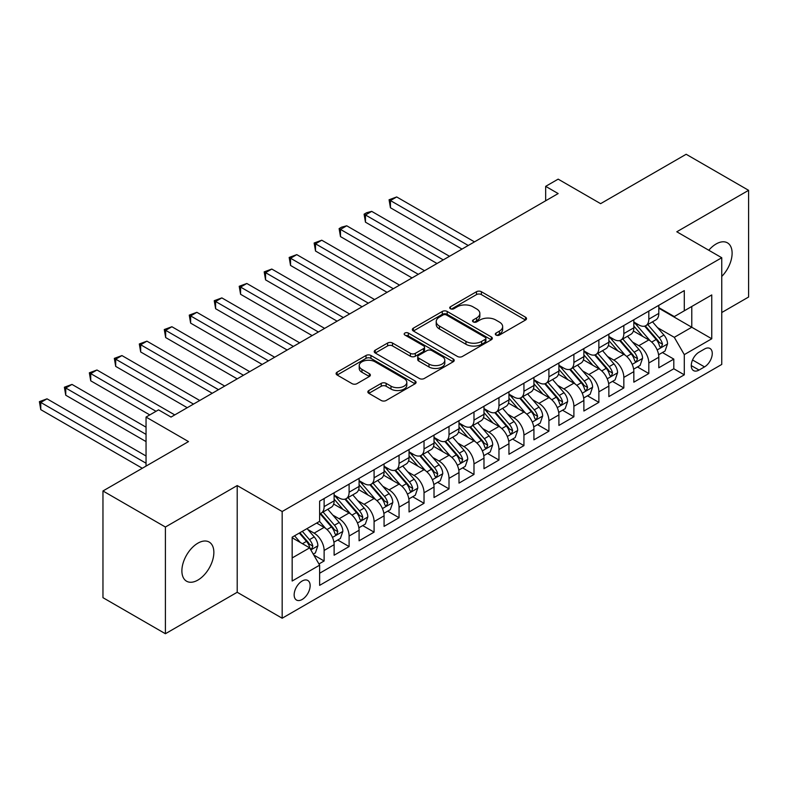 <?xml version="1.0" encoding="UTF-8"?>
<svg xmlns="http://www.w3.org/2000/svg" width="788" height="788" viewBox="0 0 788 788"><rect width="100%" height="100%" fill="white"/><g stroke="black" fill="none" stroke-linecap="round" stroke-linejoin="round"><path stroke-width="1.18" d="M496.036 335.067A2.423 1.399 0 0 0 499.464 335.067L525.517 320.026A3.467 2 0 0 0 526.532 318.608A3.467 2 0 0 0 525.517 317.19L481.389 291.718A3.467 2 0 0 0 476.484 291.718L450.44 306.759A2.423 1.399 0 0 0 449.721 307.744A2.423 1.399 0 0 0 450.44 308.738A2.423 1.399 0 0 0 453.868 308.738L457.237 306.788A11.091 6.402 0 0 1 472.928 306.788L476.602 308.916A11.091 6.402 0 0 1 479.853 313.447A11.091 6.402 0 0 1 476.602 317.968L473.233 319.918A2.423 1.399 0 0 0 472.524 320.913A2.423 1.399 0 0 0 473.233 321.898A2.423 1.399 0 0 0 476.671 321.898L480.04 319.958A11.091 6.402 0 0 1 495.731 319.958L499.405 322.075A11.091 6.402 0 0 1 502.655 326.606A11.091 6.402 0 0 1 499.405 331.137L496.036 333.078A2.423 1.399 0 0 0 495.327 334.073A2.423 1.399 0 0 0 496.036 335.067L496.036 333.078M197.877 580.086A22.606 13.051 120 0 0 212.642 560.17A22.606 13.051 120 0 0 209.175 542.055A22.606 13.051 120 0 0 197.877 543.178A22.606 13.051 120 0 0 183.102 563.095A22.606 13.051 120 0 0 186.569 581.209A22.606 13.051 120 0 0 197.877 580.086M721.749 276.45A22.606 13.051 120 0 0 727.432 242.842A22.606 13.051 120 0 0 716.134 243.965A22.606 13.051 120 0 0 708.796 250.249M302.149 599.481A11.308 6.531 120 0 0 309.536 589.523A11.308 6.531 120 0 0 307.803 580.47A11.308 6.531 120 0 0 302.149 581.022A11.308 6.531 120 0 0 294.761 590.99A11.308 6.531 120 0 0 296.495 600.042A11.308 6.531 120 0 0 302.149 599.481M368.863 390.513A3.467 2 0 0 0 367.848 391.931A3.467 2 0 0 0 368.863 393.34L381.244 400.491A3.467 2 0 0 0 386.14 400.491L415.069 383.786A3.467 2 0 0 0 416.084 382.377A3.467 2 0 0 0 415.069 380.959L370.941 355.477A3.467 2 0 0 0 366.036 355.477L337.116 372.182A3.467 2 0 0 0 336.092 373.601A3.467 2 0 0 0 337.116 375.009L352.069 383.648A3.467 2 0 0 0 356.974 383.648L369.345 376.497A3.467 2 0 0 0 370.37 375.088A3.467 2 0 0 0 369.345 373.67L361.938 369.385A9.279 5.358 0 0 1 359.22 365.602A9.279 5.358 0 0 1 364.942 360.658A9.279 5.358 0 0 1 375.049 361.81L404.106 378.585A9.279 5.358 0 0 1 406.815 382.377A9.279 5.358 0 0 1 401.092 387.322A9.279 5.358 0 0 1 390.986 386.159L386.14 383.362A3.467 2 0 0 0 381.244 383.362L368.863 390.513L368.863 393.34L381.244 386.248L381.244 383.362M721.749 312.531L748.6 297.027L748.6 190.322L686.161 154.271L600.614 203.659L558.16 179.142L545.67 186.352L558.16 193.562L171.026 417.069L158.536 409.858L146.046 417.069L146.046 466.102M165.401 527.024L165.401 633.729L237.208 592.271L237.208 485.566L165.401 527.024L102.962 490.973L188.509 441.585L146.046 417.069M237.208 485.566L282.173 511.52L721.749 257.735L721.749 364.44L282.173 618.225L282.173 511.52M748.6 190.322L676.793 231.78L721.749 257.735M457.483 356.471A3.467 2 0 0 0 462.389 356.471L491.318 339.766A3.467 2 0 0 0 492.333 338.357A3.467 2 0 0 0 491.318 336.939L447.19 311.457A3.467 2 0 0 0 442.285 311.457L413.355 328.163A3.467 2 0 0 0 412.341 329.581A3.467 2 0 0 0 413.355 330.99L457.483 356.471M405.869 335.589A2.423 1.399 0 0 1 408.332 335.934L408.332 333.048L453.199 358.944A3.467 2 0 0 1 454.213 360.362A3.467 2 0 0 1 453.199 361.781L424.269 378.486A3.467 2 0 0 1 419.364 378.486L375.236 353.004L375.236 350.177A3.467 2 0 0 0 374.221 351.586A3.467 2 0 0 0 375.236 353.004M375.236 350.177L387.617 343.026A3.467 2 0 0 1 392.513 343.026L410.41 353.359A3.467 2 0 0 0 415.315 353.359L423.53 348.621A3.467 2 0 0 0 424.545 347.203A3.467 2 0 0 0 423.53 345.784L404.894 335.028A2.423 1.399 0 0 1 404.185 334.033A2.423 1.399 0 0 1 405.682 332.743A2.423 1.399 0 0 1 408.332 333.048M165.401 633.729L102.962 597.678L102.962 490.973M318.943 563.972L324.124 560.987L313.762 554.998M307.872 529.536L314.136 533.151A14.125 8.156 60 0 1 324.124 550.457L334.122 544.685L334.122 555.215L349.104 546.567L337.737 540.007M332.841 515.116L339.116 518.731A14.125 8.156 60 0 1 349.104 536.037L359.092 530.265L359.092 540.795L374.083 532.146L362.716 525.586M357.821 500.695L364.095 504.31A14.125 8.156 60 0 1 374.083 521.617L384.071 515.845L384.071 526.374L399.053 517.726L387.696 511.166M382.801 486.275L389.065 489.89A14.125 8.156 60 0 1 399.053 507.196L409.051 501.424L409.051 511.954L424.033 503.305L412.666 496.745M407.77 471.854L414.045 475.469A14.125 8.156 60 0 1 424.033 492.776L434.021 487.014L434.021 497.533L449.012 488.885L437.645 482.325M432.75 457.434L439.024 461.049A14.125 8.156 60 0 1 449.012 478.355L459 472.593L459 483.113L473.982 474.465L462.625 467.905M457.729 443.014L463.994 446.629A14.125 8.156 60 0 1 473.982 463.935L483.98 458.173L483.98 468.693L498.962 460.044L487.595 453.484M482.699 428.593L488.974 432.208A14.125 8.156 60 0 1 498.962 449.515L508.95 443.752L508.95 454.272L523.941 445.624L512.574 439.064M507.679 414.173L513.943 417.798A14.125 8.156 60 0 1 523.941 435.094L533.929 429.332L533.929 439.852L548.911 431.203L537.554 424.643M532.658 399.752L538.923 403.377A14.125 8.156 60 0 1 548.911 420.674L558.909 414.912L558.909 425.431L573.891 416.783L562.524 410.223M557.628 385.332L563.903 388.957A14.125 8.156 60 0 1 573.891 406.253L583.878 400.491L583.878 411.021L598.87 402.363L587.503 395.803M582.608 370.912L588.872 374.536A14.125 8.156 60 0 1 598.87 391.833L608.858 386.071L608.858 396.6L623.84 387.942L612.483 381.382M607.578 356.491L613.852 360.116A14.125 8.156 60 0 1 623.84 377.413L633.838 371.65L633.838 382.18L648.82 373.522L648.82 363.002A14.125 8.156 -120 0 0 638.832 345.696L632.557 342.071M637.453 366.962L648.82 373.522M334.122 544.685A14.125 8.156 -120 0 0 324.124 527.389L316.638 523.055M359.092 530.265A14.125 8.156 -120 0 0 349.104 512.968L333.659 504.044M384.071 515.845A14.125 8.156 -120 0 0 374.083 498.548L358.639 489.624M409.051 501.424A14.125 8.156 -120 0 0 399.053 484.127L383.608 475.203M434.021 487.014A14.125 8.156 -120 0 0 424.033 469.707L408.588 460.783M459 472.593A14.125 8.156 -120 0 0 449.012 455.287L433.567 446.363M483.98 458.173A14.125 8.156 -120 0 0 473.982 440.866L458.537 431.952M508.95 443.752A14.125 8.156 -120 0 0 498.962 426.446L483.517 417.532M533.929 429.332A14.125 8.156 -120 0 0 523.941 412.026L508.496 403.111M558.909 414.912A14.125 8.156 -120 0 0 548.911 397.605L533.466 388.691M583.878 400.491A14.125 8.156 -120 0 0 573.891 383.185L558.446 374.27M608.858 386.071A14.125 8.156 -120 0 0 598.87 368.764L583.425 359.85M633.838 371.65A14.125 8.156 -120 0 0 623.84 354.344L608.395 345.43M704.521 349.015L699.025 352.187A10.953 6.324 120 0 0 691.864 361.83A10.953 6.324 120 0 0 693.548 370.606A10.953 6.324 120 0 0 699.025 370.065L704.521 366.893A10.953 6.324 120 0 0 711.672 357.24A10.953 6.324 120 0 0 709.988 348.463A10.953 6.324 120 0 0 704.521 349.015M292.161 557.953L309.645 547.857L319.632 565.163L319.632 585.356L684.289 374.822L684.289 354.63L674.292 337.333L657.537 327.65M319.632 565.163L292.161 581.022L292.161 537.189L319.632 521.331L319.632 501.138L684.289 290.605L684.289 310.797L711.761 294.939L711.761 338.771L684.289 354.63M334.122 495.081L339.116 497.967A14.125 8.156 60 0 0 346.178 498.666L356.166 492.904A14.125 8.156 -120 0 0 359.092 486.432L359.092 478.355M359.092 480.66L364.095 483.546A14.125 8.156 60 0 0 371.158 484.246L381.146 478.483A14.125 8.156 -120 0 0 384.071 472.012L384.071 463.935M384.071 466.24L389.065 469.126A14.125 8.156 60 0 0 396.128 469.825L406.125 464.063A14.125 8.156 -120 0 0 409.051 457.592L409.051 449.515M409.051 451.82L414.045 454.706A14.125 8.156 60 0 0 421.107 455.405L431.095 449.643A14.125 8.156 -120 0 0 434.021 443.171L434.021 435.094M434.021 437.399L439.024 440.285A14.125 8.156 60 0 0 446.087 440.984L456.075 435.222A14.125 8.156 -120 0 0 459 428.751L459 420.674M459 422.989L463.994 425.865A14.125 8.156 60 0 0 471.057 426.564L481.054 420.802A14.125 8.156 -120 0 0 483.98 414.33L483.98 406.253M483.98 408.568L488.974 411.444A14.125 8.156 60 0 0 496.036 412.144L506.024 406.381A14.125 8.156 -120 0 0 508.95 399.91L508.95 391.833M508.95 394.148L513.943 397.024A14.125 8.156 60 0 0 521.016 397.723L531.004 391.961A14.125 8.156 -120 0 0 533.929 385.49L533.929 377.413M533.929 379.727L538.923 382.604A14.125 8.156 60 0 0 545.986 383.313L555.983 377.541A14.125 8.156 -120 0 0 558.909 371.069L558.909 362.992M558.909 365.307L563.903 368.193A14.125 8.156 60 0 0 570.965 368.892L580.953 363.12A14.125 8.156 -120 0 0 583.878 356.649L583.878 348.582M583.878 350.887L588.872 353.773A14.125 8.156 60 0 0 595.945 354.472L605.933 348.7A14.125 8.156 -120 0 0 608.858 342.228L608.858 334.161M608.858 336.466L613.852 339.352A14.125 8.156 60 0 0 620.914 340.052L630.912 334.279A14.125 8.156 -120 0 0 633.838 327.808L633.838 319.741M319.632 573.24L673.799 368.764L673.799 359.101L658.807 367.76L658.807 357.23A14.125 8.156 -120 0 0 648.82 339.923L633.375 331.009M633.838 322.046L638.832 324.932A14.125 8.156 -120 0 0 645.894 325.631A14.125 8.156 -120 0 0 648.82 319.16L648.82 311.083M645.894 325.631L655.882 319.859A14.125 8.156 -120 0 0 658.807 313.388L658.807 305.32M324.124 498.548L324.124 506.615A14.125 8.156 60 0 1 321.199 513.087A14.125 8.156 60 0 1 319.632 513.658M321.199 513.087L331.196 507.314A14.125 8.156 -120 0 0 334.122 500.853L334.122 492.776M349.104 484.127L349.104 492.195A14.125 8.156 60 0 1 346.178 498.666M374.083 469.707L374.083 477.784A14.125 8.156 60 0 1 371.158 484.246M399.053 455.287L399.053 463.364A14.125 8.156 60 0 1 396.128 469.825M424.033 440.866L424.033 448.943A14.125 8.156 60 0 1 421.107 455.405M449.012 426.446L449.012 434.523A14.125 8.156 60 0 1 446.087 440.984M473.982 412.026L473.982 420.103A14.125 8.156 60 0 1 471.057 426.564M498.962 397.605L498.962 405.682A14.125 8.156 60 0 1 496.036 412.144M523.941 383.185L523.941 391.262A14.125 8.156 60 0 1 521.016 397.723M548.911 368.764L548.911 376.841A14.125 8.156 60 0 1 545.986 383.313M573.891 354.344L573.891 362.421A14.125 8.156 60 0 1 570.965 368.892M598.87 339.923L598.87 348A14.125 8.156 60 0 1 595.945 354.472M623.84 325.503L623.84 333.58A14.125 8.156 60 0 1 620.914 340.052M623.84 377.413L623.84 387.942M598.87 391.833L598.87 402.363M573.891 406.253L573.891 416.783M548.911 420.674L548.911 431.203M523.941 435.094L523.941 445.624M498.962 449.515L498.962 460.044M473.982 463.935L473.982 474.465M449.012 478.355L449.012 488.885M424.033 492.776L424.033 503.305M399.053 507.196L399.053 517.726M374.083 521.617L374.083 532.146M349.104 536.037L349.104 546.567M324.124 550.457L324.124 560.987M309.645 547.857L292.161 537.771M674.292 337.333L691.775 327.237L691.775 306.473L711.761 294.939M658.807 308.206L711.761 338.771M658.807 307.625L674.292 316.569L684.289 310.797M237.208 592.271L282.173 618.225M545.67 186.352L545.67 200.773M662.432 352.541L673.799 359.101M673.799 368.764L684.289 374.822M497.001 335.402L499.405 334.023A11.091 6.402 0 0 0 502.655 329.492L502.655 326.606M479.853 313.447L479.853 316.323A11.091 6.402 0 0 1 476.602 320.854L474.209 322.243M525.468 320.056L481.389 294.604A3.467 2 0 0 0 476.484 294.604L451.406 309.083M491.269 339.795L447.19 314.343A3.467 2 0 0 0 442.285 314.343L413.404 331.019M485.191 339.342A2.423 1.399 0 0 0 485.901 338.357A2.423 1.399 0 0 0 485.191 337.363L446.451 315.003A2.423 1.399 0 0 0 443.023 315.003L439.468 317.052A11.091 6.402 0 0 0 436.217 321.583A11.091 6.402 0 0 0 439.468 326.114L465.944 341.401A11.091 6.402 0 0 0 481.635 341.401L485.191 339.342L485.191 342.228A2.423 1.399 0 0 0 485.901 341.243L485.901 338.357M436.217 321.583L436.217 324.469A11.091 6.402 0 0 0 439.468 329L439.468 326.114M485.191 342.228L481.635 344.277A11.091 6.402 0 0 1 465.944 344.277L439.468 329M375.275 353.034L387.617 345.912L387.617 343.026M424.545 347.203L424.545 350.089A3.467 2 0 0 1 423.53 351.497L415.315 356.245A3.467 2 0 0 1 410.41 356.245L392.513 345.912A3.467 2 0 0 0 387.617 345.912M408.332 335.934L453.149 361.81M428.987 364.076A9.279 5.358 0 0 0 439.093 365.238A9.279 5.358 0 0 0 444.816 360.293A9.279 5.358 0 0 0 442.098 356.511L431.863 350.601A3.467 2 0 0 0 426.958 350.601L418.753 355.339A3.467 2 0 0 0 417.739 356.757A3.467 2 0 0 0 418.753 358.166L428.987 364.076L428.987 366.962A9.279 5.358 0 0 0 439.093 368.124A9.279 5.358 0 0 0 444.816 363.179L444.816 360.293M417.739 356.757L417.739 359.643A3.467 2 0 0 0 418.753 361.052L418.753 358.166M428.987 366.962L418.753 361.052M406.815 382.377L406.815 385.253A9.279 5.358 0 0 1 401.092 390.208A9.279 5.358 0 0 1 390.986 389.045L386.14 386.248A3.467 2 0 0 0 381.244 386.248M359.22 365.602L359.22 368.489A9.279 5.358 0 0 0 361.938 372.271L361.938 369.385M369.345 373.67L369.345 376.497L361.938 372.271M415.03 383.815L370.941 358.363A3.467 2 0 0 0 366.036 358.363L337.156 375.039M658.601 354.758L665.052 351.024L667.554 343.814A9.357 5.408 -120 0 0 663.91 335.028L652.494 321.819M650.208 340.84L636.674 325.168A27.019 15.602 -120 0 0 633.838 322.203M642.781 336.446L635.217 327.68A22.428 12.953 -120 0 0 633.838 326.173M474.484 241.867L396.689 196.951L390.444 200.556L390.444 207.766L461.995 249.077M644.623 326.134L656.168 339.5A9.357 5.408 60 0 1 659.497 345.952L660.186 347.055L661.447 346.878L662.501 344.218A9.357 5.408 -120 0 0 659.162 337.766L647.746 324.558M645.303 325.917L657.704 340.278A4.767 2.748 60 0 1 658.906 342.14L662.501 344.218M390.444 207.766L389.065 199.768L468.239 245.472M389.065 199.768L396.689 196.951M633.621 369.178L640.083 365.445L642.575 358.235A9.357 5.408 -120 0 0 638.93 349.448L627.514 336.24M625.229 355.26L611.695 339.589A27.019 15.602 -120 0 0 608.858 336.624M617.812 350.857L610.237 342.1A22.428 12.953 -120 0 0 608.858 340.593M449.505 256.287L371.709 211.371L365.465 214.976L365.465 222.186L437.025 263.497M619.644 340.554L631.188 353.92A9.357 5.408 60 0 1 634.527 360.372L635.207 361.475L636.468 361.298L637.522 358.639A9.357 5.408 -120 0 0 634.182 352.187L622.776 338.978M620.323 340.337L632.725 354.699A4.767 2.748 60 0 1 633.926 356.56L637.522 358.639M365.465 222.186L364.095 214.188L443.26 259.892M364.095 214.188L366.587 212.74L371.709 211.371M608.651 383.598L615.103 379.865L617.595 372.655A9.357 5.408 -120 0 0 613.95 363.869L602.544 350.66M600.259 369.68L586.725 354.009A27.019 15.602 -120 0 0 583.878 351.034M592.832 365.277L585.267 356.521A22.428 12.953 -120 0 0 583.878 355.014M424.535 270.708L346.73 225.792L340.485 229.397L340.485 236.607L412.045 277.918M594.664 354.974L606.208 368.341A9.357 5.408 60 0 1 609.548 374.793L610.227 375.896L611.498 375.718L612.542 373.059A9.357 5.408 -120 0 0 609.213 366.607L597.796 353.398M595.344 354.758L607.745 369.119A4.767 2.748 60 0 1 608.947 370.981L612.542 373.059M340.485 236.607L339.116 228.609L418.29 274.313M339.116 228.609L341.608 227.161L346.73 225.792M583.672 398.019L590.123 394.286L592.625 387.075A9.357 5.408 -120 0 0 588.981 378.289L577.565 365.08M575.279 384.101L561.745 368.429A27.019 15.602 -120 0 0 558.909 365.455M567.852 379.698L560.288 370.941A22.428 12.953 -120 0 0 558.909 369.434M399.555 285.128L321.76 240.212L315.515 243.817L315.515 251.027L387.066 292.338M569.694 369.395L581.239 382.761A9.357 5.408 60 0 1 584.568 389.203L585.257 390.316L586.518 390.139L587.572 387.479A9.357 5.408 -120 0 0 584.233 381.028L572.817 367.819M570.374 369.178L582.775 383.539A4.767 2.748 60 0 1 583.977 385.401L587.572 387.479M315.515 251.027L314.136 243.019L393.31 288.733M314.136 243.019L321.76 240.212M558.692 412.439L565.154 408.706L567.646 401.496A9.357 5.408 -120 0 0 564.001 392.71L552.585 379.501M550.3 398.521L536.766 382.85A27.019 15.602 -120 0 0 533.929 379.875M542.883 394.118L535.308 385.362A22.428 12.953 -120 0 0 533.929 383.854M374.576 299.548L296.781 254.632L290.536 258.237L290.536 265.448L362.096 306.759M544.715 383.815L556.259 397.182A9.357 5.408 60 0 1 559.598 403.623L560.278 404.736L561.539 404.559L562.593 401.9A9.357 5.408 -120 0 0 559.253 395.448L547.847 382.239M545.394 383.598L557.796 397.96A4.767 2.748 60 0 1 558.997 399.821L562.593 401.9M290.536 265.448L289.166 257.44L368.341 303.153M289.166 257.44L296.781 254.632M533.722 426.86L540.174 423.126L542.666 415.916A9.357 5.408 -120 0 0 539.022 407.13L527.615 393.921M525.33 412.942L511.796 397.27A27.019 15.602 -120 0 0 508.95 394.296M517.903 408.539L510.338 399.782A22.428 12.953 -120 0 0 508.95 398.275M349.606 313.969L271.801 269.053L265.556 272.658L265.556 279.868L337.116 321.179M519.735 398.236L531.279 411.602A9.357 5.408 60 0 1 534.619 418.044L535.298 419.157L536.569 418.98L537.613 416.32A9.357 5.408 -120 0 0 534.284 409.868L522.868 396.659M520.415 398.019L532.826 412.38A4.767 2.748 60 0 1 534.028 414.242L537.613 416.32M265.556 279.868L264.187 271.86L343.361 317.574M264.187 271.86L271.801 269.053M508.743 441.27L515.194 437.547L517.696 430.337A9.357 5.408 -120 0 0 514.052 421.55L502.636 408.342M500.35 427.362L486.817 411.691A27.019 15.602 -120 0 0 483.98 408.716M492.933 422.959L485.359 414.192A22.428 12.953 -120 0 0 483.98 412.685M324.626 328.389L246.831 283.473L240.586 287.078L240.586 294.288L312.137 335.599M494.766 412.656L506.31 426.022A9.357 5.408 60 0 1 509.639 432.464L510.329 433.577L511.589 433.4L512.643 430.74A9.357 5.408 -120 0 0 509.304 424.289L497.888 411.08M495.445 412.439L507.846 426.8A4.767 2.748 60 0 1 509.048 428.662L512.643 430.74M240.586 294.288L239.207 286.28L318.382 331.994M239.207 286.28L246.831 283.473M483.763 455.691L490.225 451.967L492.717 444.757A9.357 5.408 -120 0 0 489.072 435.971L477.656 422.752M475.371 441.782L461.837 426.111A27.019 15.602 -120 0 0 459 423.136M467.954 437.379L460.379 428.613A22.428 12.953 -120 0 0 459 427.106M299.647 342.81L221.852 297.894L215.607 301.499L215.607 308.709L287.167 350.02M469.786 427.076L481.33 440.443A9.357 5.408 60 0 1 484.669 446.885L485.349 447.998L486.61 447.82L487.664 445.161A9.357 5.408 -120 0 0 484.325 438.709L472.918 425.5M470.466 426.86L482.867 441.221A4.767 2.748 60 0 1 484.068 443.083L487.664 445.161M215.607 308.709L214.237 300.701L293.412 346.415M214.237 300.701L221.852 297.894M458.793 470.111L465.245 466.388L467.737 459.177A9.357 5.408 -120 0 0 464.093 450.391L452.686 437.173M450.401 456.203L436.867 440.531A27.019 15.602 -120 0 0 434.021 437.557M442.974 451.8L435.409 443.033A22.428 12.953 -120 0 0 434.021 441.526M274.677 357.23L196.872 312.314L190.627 315.919L190.627 323.129L262.187 364.44M444.806 441.497L456.351 454.863A9.357 5.408 60 0 1 459.69 461.305L460.369 462.418L461.64 462.241L462.684 459.581A9.357 5.408 -120 0 0 459.355 453.13L447.939 439.921M445.486 441.28L457.897 455.641A4.767 2.748 60 0 1 459.099 457.503L462.684 459.581M190.627 323.129L189.258 315.121L268.432 360.835M189.258 315.121L196.872 312.314M433.814 484.531L440.265 480.808L442.767 473.598A9.357 5.408 -120 0 0 439.123 464.812L427.707 451.593M425.421 470.613L411.888 454.952A27.019 15.602 -120 0 0 409.051 451.977M418.004 466.22L410.43 457.454A22.428 12.953 -120 0 0 409.051 455.947M249.697 371.65L171.902 326.734L165.657 330.339L165.657 337.55L237.208 378.861M419.837 455.917L431.381 469.284A9.357 5.408 60 0 1 434.71 475.725L435.4 476.839L436.66 476.661L437.714 473.992A9.357 5.408 -120 0 0 434.375 467.55L422.959 454.341M420.516 455.7L432.917 470.052A4.767 2.748 60 0 1 434.119 471.923L437.714 473.992M165.657 337.55L164.278 329.542L243.453 375.255M164.278 329.542L171.902 326.734M408.834 498.952L415.296 495.228L417.788 488.018A9.357 5.408 -120 0 0 414.143 479.232L402.737 466.013M400.442 485.034L386.908 469.372A27.019 15.602 -120 0 0 384.071 466.397M393.025 480.641L385.45 471.874A22.428 12.953 -120 0 0 384.071 470.367M224.718 386.071L146.923 341.155L140.678 344.76L140.678 351.97L212.238 393.281M394.857 470.337L406.401 483.694A9.357 5.408 60 0 1 409.74 490.146L410.42 491.259L411.681 491.082L412.735 488.412A9.357 5.408 -120 0 0 409.396 481.97L397.989 468.752M395.537 470.121L407.938 484.472A4.767 2.748 60 0 1 409.139 486.344L412.735 488.412M140.678 351.97L139.309 343.962L218.483 389.676M139.309 343.962L146.923 341.155M383.864 513.372L390.316 509.649L392.808 502.439A9.357 5.408 -120 0 0 389.164 493.652L377.757 480.434M375.472 499.454L361.938 483.793A27.019 15.602 -120 0 0 359.092 480.818M368.045 495.061L360.48 486.294A22.428 12.953 -120 0 0 359.092 484.787M199.748 400.491L121.943 355.575L115.698 359.18L115.698 366.39L187.258 407.701M369.887 484.758L381.422 498.114A9.357 5.408 60 0 1 384.761 504.566L385.44 505.679L386.711 505.502L387.755 502.833A9.357 5.408 -120 0 0 384.426 496.391L373.01 483.172M370.557 484.541L382.968 498.893A4.767 2.748 60 0 1 384.17 500.764L387.755 502.833M115.698 366.39L114.329 358.382L193.503 404.096M114.329 358.382L121.943 355.575M358.885 527.793L365.337 524.069L367.838 516.859A9.357 5.408 -120 0 0 364.194 508.073L352.778 494.854M350.493 513.875L336.959 498.213A27.019 15.602 -120 0 0 334.122 495.238M343.076 509.481L335.501 500.715A22.428 12.953 -120 0 0 334.122 499.208M174.769 414.912L96.973 369.996L90.728 373.601L90.728 380.811L149.789 414.912M344.908 499.178L356.452 512.535A9.357 5.408 60 0 1 359.781 518.987L360.471 520.1L361.731 519.922L362.785 517.253A9.357 5.408 -120 0 0 359.446 510.811L348.03 497.592M345.587 498.952L357.988 513.313A4.767 2.748 60 0 1 359.19 515.185L362.785 517.253M90.728 380.811L89.349 372.803L156.034 411.306M89.349 372.803L96.973 369.996M333.905 542.213L340.367 538.49L342.859 531.279A9.357 5.408 -120 0 0 339.214 522.493L327.808 509.275M325.513 528.295L319.544 521.38M318.096 523.902L317.121 522.779M146.046 427.165L71.994 384.416L65.749 388.011L65.749 395.221L146.046 441.585M319.928 513.599L331.472 526.955A9.357 5.408 60 0 1 334.811 533.407L335.491 534.52L336.752 534.343L337.806 531.673A9.357 5.408 -120 0 0 334.467 525.232L323.06 512.013M320.608 513.372L333.009 527.733A4.767 2.748 60 0 1 334.211 529.605L337.806 531.673M65.749 395.221L64.38 387.223L146.046 434.375M64.38 387.223L71.994 384.416M313.26 554.131L315.387 552.91L317.879 545.7A9.357 5.408 -120 0 0 314.235 536.904L307.054 528.59M300.346 542.499L294.564 535.801M293.116 538.322L292.161 537.209M146.046 456.006L47.014 398.826L40.769 402.432L40.769 409.642L142.303 468.259M299.312 533.062L306.493 541.376A9.357 5.408 60 0 1 309.832 547.827L310.511 548.94L311.782 548.753L312.826 546.094A9.357 5.408 -120 0 0 309.497 539.652L302.306 531.329M299.893 532.727L308.039 542.154A4.767 2.748 60 0 1 309.241 544.025L312.826 546.094M40.769 409.642L39.4 401.644L146.046 463.216M39.4 401.644L47.014 398.826M314.136 533.151L324.124 527.389M339.116 518.731L349.104 512.968M364.095 504.31L374.083 498.548M389.065 489.89L399.053 484.127M414.045 475.469L424.033 469.707M439.024 461.049L449.012 455.287M463.994 446.629L473.982 440.866M488.974 432.208L498.962 426.446M513.943 417.798L523.941 412.026M538.923 403.377L548.911 397.605M563.903 388.957L573.891 383.185M588.872 374.536L598.87 368.764M613.852 360.116L623.84 354.344M638.832 345.696L648.82 339.923M648.82 319.16L658.807 313.388M324.124 506.615L334.122 500.853M349.104 492.195L359.092 486.432M374.083 477.784L384.071 472.012M399.053 463.364L409.051 457.592M424.033 448.943L434.021 443.171M449.012 434.523L459 428.751M473.982 420.103L483.98 414.33M498.962 405.682L508.95 399.91M523.941 391.262L533.929 385.49M548.911 376.841L558.909 371.069M573.891 362.421L583.878 356.649M598.87 348L608.858 342.228M623.84 333.58L633.838 327.808M648.82 363.002L658.807 357.23M692.544 359.978L704.521 366.893M691.283 365.593L699.025 370.065M499.405 334.023L499.405 331.137M473.233 321.898L473.233 319.918M476.602 320.854L476.602 317.968M450.44 308.738L450.44 306.759M476.484 294.604L476.484 291.718M481.389 294.604L481.389 291.718M525.517 320.026L525.517 317.19M413.355 330.99L413.355 328.163M442.285 314.343L442.285 311.457M447.19 314.343L447.19 311.457M491.318 339.766L491.318 336.939M465.944 344.277L465.944 341.401M481.635 344.277L481.635 341.401M392.513 345.912L392.513 343.026M410.41 356.245L410.41 353.359M415.315 356.245L415.315 353.359M423.53 351.497L423.53 348.621M453.199 361.781L453.199 358.944M386.14 386.248L386.14 383.362M390.986 389.045L390.986 386.159M337.116 375.009L337.116 372.182M366.036 358.363L366.036 355.477M370.941 358.363L370.941 355.477M415.069 383.786L415.069 380.959M657.172 349.951L667.485 344.001M636.674 325.168L637.965 324.429M659.162 337.766L663.91 335.028M651.696 342.081L656.168 339.5M632.193 364.371L642.515 358.422M611.695 339.589L612.985 338.85M634.182 352.187L638.93 349.448M626.726 356.501L631.188 353.92M607.223 378.792L617.536 372.842M586.725 354.009L588.006 353.27M609.213 366.607L613.95 363.869M601.746 370.921L606.208 368.341M582.243 393.212L592.556 387.263M561.745 368.429L563.036 367.691M584.233 381.028L588.981 378.289M576.767 385.342L581.239 382.761M557.264 407.632L567.587 401.683M536.766 382.85L538.056 382.111M559.253 395.448L564.001 392.71M551.797 399.752L556.259 397.182M532.294 422.053L542.607 416.103M511.796 397.27L513.077 396.522M534.284 409.868L539.022 407.13M526.817 414.173L531.279 411.602M507.314 436.473L517.637 430.514M486.817 411.691L488.107 410.942M509.304 424.289L514.052 421.55M501.838 428.593L506.31 426.022M482.335 450.894L492.658 444.934M461.837 426.111L463.127 425.362M484.325 438.709L489.072 435.971M476.868 443.014L481.33 440.443M457.365 465.314L467.678 459.355M436.867 440.531L438.148 439.783M459.355 453.13L464.093 450.391M451.888 457.434L456.351 454.863M432.385 479.734L442.708 473.775M411.888 454.952L413.178 454.203M434.375 467.55L439.123 464.812M426.909 471.854L431.381 469.284M407.406 494.155L417.729 488.196M386.908 469.372L388.198 468.624M409.396 481.97L414.143 479.232M401.939 486.275L406.401 483.694M382.436 508.575L392.749 502.616M361.938 483.793L363.219 483.044M384.426 496.391L389.164 493.652M376.959 500.695L381.422 498.114M357.456 522.996L367.779 517.036M336.959 498.213L338.249 497.464M359.446 510.811L364.194 508.073M351.98 515.116L356.452 512.535M332.487 537.416L342.8 531.457M334.467 525.232L339.214 522.493M327.01 529.536L331.472 526.955M310.827 549.916L317.82 545.877M309.497 539.652L314.235 536.904M302.454 543.71L306.493 541.376"/></g></svg>
